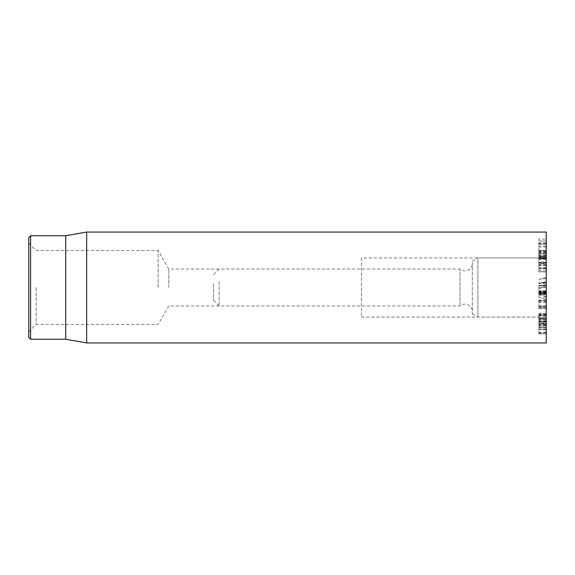 <?xml version="1.0" encoding="UTF-8"?>
<svg xmlns="http://www.w3.org/2000/svg" width="575" height="575" viewBox="0 0 575 575"><rect width="100%" height="100%" fill="white"/><g stroke="black" fill="none" stroke-linecap="round" stroke-linejoin="round"><path stroke-width="0.43" stroke-dasharray="2.88 2.16" d="M546.25 301.825L538.854 301.825L538.854 306.389L538.854 305.929L538.854 306.389L546.25 306.389L546.25 300.617L538.854 300.617L538.854 301.825M546.25 302.177L538.854 302.177M546.25 302.198L538.854 302.198M546.25 306.389L546.25 305.929L546.25 306.389L538.854 306.403M546.25 300.617L546.25 308.373L546.25 305.929L538.854 305.929L538.854 308.373L538.854 300.617M546.25 307.905L546.25 308.373L538.854 308.373L538.854 307.905L546.25 307.905M546.25 301.861L538.854 301.861M546.25 300.588L538.854 300.588M546.25 300.43L538.854 300.43M546.25 300.057L538.854 300.057M538.854 271.702L538.854 263.041L538.854 271.702L546.25 271.702L546.25 263.041L538.854 263.041L546.25 263.307L546.25 268.475L538.854 268.475L546.25 268.23L546.25 265.341L546.25 271.702L538.854 271.702M546.25 265.341L538.854 265.341M546.25 265.384L538.854 265.384M546.25 267.691L538.854 267.691M546.25 264.644L538.854 264.644M546.25 270.142L538.854 270.142M546.25 253.934L546.25 239.135L546.25 253.934L538.854 253.934L538.854 239.092L546.25 239.092L538.854 239.135L538.854 253.934M546.25 243.196L538.854 243.196M546.25 241.004L538.854 240.975L546.25 241.004M546.25 243.311L538.854 243.311M546.25 244.238L538.854 244.224L546.25 244.238M546.25 243.067L538.854 243.067M546.25 247.07L538.854 247.07M546.25 253.956L538.854 253.956M546.25 254.006L538.854 254.006M546.25 253.208L538.854 253.223L546.25 253.208M546.25 256.098L538.854 256.098L546.25 256.098M546.25 257.32L546.25 250.729L546.25 262.38L546.25 258.434L546.25 258.894L538.854 258.894L538.854 258.434L538.854 262.38L538.854 256.436L546.25 256.436L538.854 256.529L538.854 250.729L538.854 258.743L546.25 258.707L546.25 257.32L538.854 257.32M546.25 258.434L538.854 258.527L546.25 258.434M546.25 259.519L538.854 259.519M546.25 262.38L538.854 262.38L538.854 261.934L546.25 261.934L546.25 262.38M361.431 257.931L361.431 317.069L361.431 257.931L546.25 257.931L546.25 317.069L546.25 257.931L546.25 317.069L546.25 257.931L538.854 257.916M546.25 256.522L538.854 256.522L538.854 256.148L546.25 256.148L546.25 256.522M546.25 252.31L538.854 252.31M546.25 251.333L538.854 251.333L538.854 250.729L546.25 250.729L546.25 251.333M546.25 258.887L546.25 263.752L546.25 258.743L538.854 258.743L538.854 263.752L538.854 258.887M546.25 263.163L538.854 263.163L538.854 263.752L546.25 263.752L546.25 263.163M546.25 292.373L546.25 285.257L546.25 286.12L538.854 286.12L538.854 294.91L538.854 293.128L546.25 293.423L538.854 293.423L546.25 293.423L546.25 287.421L546.25 292.373L538.854 292.373M546.25 285.674L538.854 285.674M546.25 287.421L538.854 287.421L546.25 287.421M546.25 291.633L538.854 291.633M546.25 293.983L546.25 294.918L546.25 293.157L546.25 293.983L538.854 293.983M546.25 294.113L538.854 294.113M546.25 286.12L546.25 293.128L538.854 293.157L538.854 286.12M546.25 292.848L538.854 292.848M546.25 291.058L538.854 291.058L546.25 291.058M546.25 291.087L538.854 291.202L546.25 291.087M546.25 314.489L546.25 329.54L546.25 314.489L538.854 314.489L538.854 329.54L538.854 314.489M546.25 314.166L538.854 314.015L546.25 314.166M546.25 315.74L538.854 315.567L546.25 315.74M546.25 318.119L538.854 318.119M546.25 321.533L538.854 321.691L546.25 321.533M546.25 318.744L546.25 318.363L538.854 318.363L538.854 318.744L546.25 318.744M546.25 329.252L538.854 329.54L546.25 329.252M546.25 321.094L538.854 321.094M546.25 321.123L538.854 321.123M546.25 323.373L538.854 323.121L546.25 323.373M546.25 323.689L546.25 325.982L538.854 325.982L538.854 319.937L538.854 325.845L546.25 325.845L546.25 322.108L538.854 322.108L546.25 322.093L546.25 319.937L538.854 319.808L546.25 319.808L546.25 323.689L538.854 323.689M546.25 324.271L546.25 333.859L546.25 324.271L538.854 324.271L538.854 333.859L538.854 324.271M546.25 333.859L538.854 333.558L546.25 333.859M546.25 332.199L538.854 332.199M546.25 327.671L538.854 327.671L546.25 327.692M546.25 327.613L538.854 327.534L546.25 327.613M546.25 321.641L538.854 321.641M546.25 318.147L538.854 317.925L546.25 318.147M546.25 232.056L546.25 342.944M168.798 287.5L168.798 269.021L168.798 287.5M36.146 287.5L36.146 324.465L36.146 287.5M28.75 287.5L28.75 331.854L28.75 287.5M158.125 287.5L158.125 250.535L158.125 287.5M28.75 337.403L28.75 237.597M30.597 235.75L30.597 339.25M65.715 235.75L65.715 339.25M86.681 342.944L86.681 232.056M546.25 284.517L546.25 299.302L546.25 284.517L538.854 282.684L538.854 297.289L538.854 282.684M546.25 282.85L539.35 283.439L546.25 282.181L546.25 277.416L546.25 286.357L546.25 281.592L546.25 282.181L539.35 282.763M546.25 293.365L538.854 292.114M546.25 296.865L539.35 297.455L546.25 299.302L538.854 297.289M546.25 293.552L538.854 294.723M546.25 281.592L538.854 283.698M546.25 286.357L538.854 288.866M546.25 277.509L538.854 279.428M546.25 278.674L539.35 279.263L546.25 277.416M213.569 283.374L213.569 300.438L213.569 283.374M219.118 281.606L219.118 305.979L219.118 281.606M460.036 305.016L460.036 269.021L460.036 305.016M472.319 310.27L472.319 263.472L472.319 310.27M472.319 262.509L472.319 313.871L472.319 262.509M477.868 259.476L477.868 317.069L477.868 259.476M546.25 301.746L538.854 301.746M546.25 306.331L538.854 306.331L546.25 306.338M546.25 307.517L538.854 307.517M546.25 267.634L538.854 267.634M546.25 255.35L538.854 255.35M546.25 246.136L538.854 246.136M546.25 243.433L538.854 243.433M546.25 242.93L538.854 242.93M546.25 255.07L538.854 255.07M546.25 257.808L538.854 257.808M546.25 251.045L538.854 251.045M546.25 285.265L538.854 285.265L546.25 285.257M546.25 290.849L538.854 290.849M546.25 291.741L538.854 291.741M546.25 292.502L538.854 292.502L546.25 292.51M546.25 291.23L538.854 291.23M546.25 291.367L538.854 291.367M546.25 292.603L538.854 292.603M546.25 294.91L538.854 294.91L546.25 294.918M546.25 293.128L538.854 293.128L546.25 293.157M546.25 292.991L538.854 292.991M546.25 291.863L538.854 291.863M546.25 315.625L538.854 315.625M546.25 319.952L538.854 319.952M546.25 319.527L538.854 319.527M546.25 324.933L538.854 324.933M546.25 326.111L538.854 326.111M546.25 327.987L538.854 327.987M546.25 325.119L538.854 325.119M546.25 324.925L538.854 324.925M546.25 320.972L538.854 320.972M546.25 318.579L538.854 318.579M546.25 332.731L538.854 332.731M546.25 327.534L538.854 327.534M546.25 296.635L539.35 294.81M546.25 305.821L538.854 305.821M546.25 308.459L538.854 308.459M546.25 268.633L538.854 268.633M546.25 262.84L538.854 262.84M546.25 271.889L538.854 271.889M546.25 258.204L538.854 258.204M546.25 263.055L538.854 263.055M546.25 256.191L538.854 256.191M546.25 257.176L538.854 257.176M546.25 252.03L538.854 252.03M546.25 252.454L538.854 252.454M546.25 250.19L538.854 250.19M546.25 258.757L538.854 258.757M546.25 264.902L538.854 264.902M546.25 291.202L538.854 291.202M546.25 315.869L538.854 315.869M546.25 315.136L538.854 315.136M546.25 318.205L538.854 318.205M546.25 329.705L538.854 329.705M546.25 324.063L538.854 324.063M546.25 313.238L538.854 313.238M546.25 333.895L538.854 333.895M28.75 331.854L36.146 324.465L158.125 324.465L168.798 305.979L361.431 305.979M28.75 243.146L36.146 250.535L158.125 250.535L168.798 269.021L361.431 269.021M361.431 317.069L546.25 317.069L477.868 317.069L472.319 313.871M213.569 300.438L219.118 305.979L460.036 305.979C464.305 301.738 472.6 305.303 472.319 311.528M213.569 274.562L219.118 269.021L460.036 269.021C464.305 273.262 472.6 269.697 472.319 263.472M472.319 261.129L477.868 257.931L546.25 257.931"/><path stroke-width="0.86" d="M546.25 287.5L546.25 232.056L86.681 232.056L86.681 342.944L546.25 342.944L546.25 287.5M28.75 287.5L28.75 337.403L30.597 339.25L30.597 235.75L28.75 237.597L28.75 287.5M30.597 339.25L65.715 339.25L65.715 235.75L30.597 235.75M65.715 339.25L86.681 342.944M65.715 235.75L86.681 232.056"/></g></svg>

